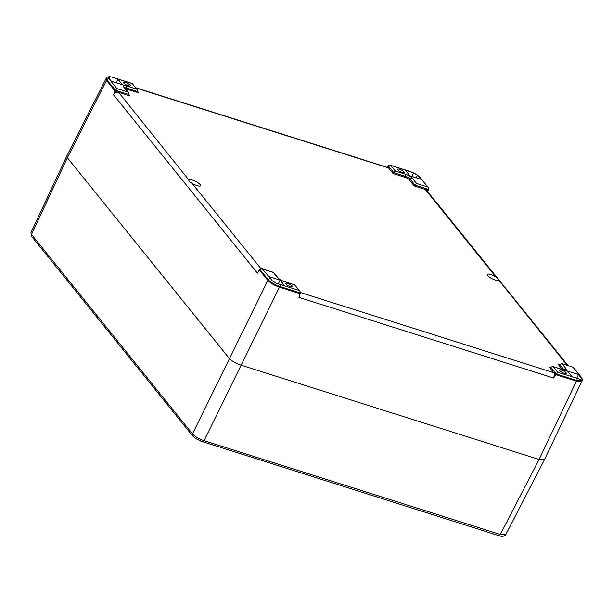 <?xml version="1.0" encoding="UTF-8"?>
<svg xmlns="http://www.w3.org/2000/svg" width="613" height="613" viewBox="0 0 613 613"><rect width="100%" height="100%" fill="white"/><g stroke="black" fill="none" stroke-linecap="round" stroke-linejoin="round"><path stroke-width="0.92" d="M30.895 232.748L66.779 156.039L67.376 157.756L229.201 358.291C231.699 360.996 235.553 363.256 240.786 365.072L539.065 459.489L576.404 381.179L581.837 381.324L544.497 459.635L539.065 459.489L240.786 365.072C235.553 363.256 231.699 360.996 229.201 358.291L67.376 157.756L66.786 156.016L105.98 78.793L106.57 80.525L114.999 90.969L116.845 88.586L127.795 92.05L123.581 86.831A5.724 1.517 -153.8 0 1 126.401 85.904L136.661 89.153L132.17 83.583L113.014 77.522L117.98 79.238L116.217 82.824M578.503 374.581L581.837 378.842L580.212 379.401L571.914 376.65L567.423 371.08L578.503 374.581L576.741 378.175M280.087 280.118L269.007 276.609L272.341 280.869L276.187 283.16L284.585 285.689L280.087 280.118L278.325 283.704M292.117 286.003A3.678 0.973 26.2 0 0 288.608 283.765A3.678 0.973 26.2 0 0 285.742 283.405A3.678 0.973 26.2 0 0 285.964 284.049A3.678 0.973 26.2 0 0 289.474 286.294A3.678 0.973 26.2 0 0 292.34 286.654A3.678 0.973 26.2 0 0 292.117 286.003M110.945 77.008L109.581 76.702L107.98 77.2L111.39 81.299L122.477 84.809L117.98 79.238M130.01 85.115A3.678 0.973 26.2 0 0 126.5 82.878A3.678 0.973 26.2 0 0 123.634 82.517A3.678 0.973 26.2 0 0 123.857 83.169A3.678 0.973 26.2 0 0 127.366 85.406A3.678 0.973 26.2 0 0 130.232 85.766A3.678 0.973 26.2 0 0 130.01 85.115M566.044 372.712A3.678 0.973 26.2 0 0 562.535 370.474A3.678 0.973 26.2 0 0 559.669 370.114A3.678 0.973 26.2 0 0 559.884 370.765A3.678 0.973 26.2 0 0 563.393 373.003A3.678 0.973 26.2 0 0 566.266 373.363A3.678 0.973 26.2 0 0 566.044 372.712M413.231 172.751L405.316 170.192L409.806 175.762L420.893 179.272L417.476 175.172L419.629 177.172A1.632 1.372 -38.9 0 1 420.204 177.563L417.53 175.203M403.936 171.832A3.678 0.973 26.2 0 0 400.427 169.594A3.678 0.973 26.2 0 0 397.553 169.234A3.678 0.973 26.2 0 0 397.776 169.878A3.678 0.973 26.2 0 0 401.285 172.115A3.678 0.973 26.2 0 0 404.159 172.475A3.678 0.973 26.2 0 0 403.936 171.832M299.749 294.102A4.084 1.954 -72.4 0 1 298.937 297.405L300.309 292.96L299.926 291.144L294.585 284.846L284.317 281.597A5.724 1.517 -153.8 0 1 277.566 277.643L273.352 272.425L262.402 268.954L271.973 280.287M192.022 183.287A6.459 1.716 -153.8 0 0 200.558 185.701A6.459 1.716 -153.8 0 0 193.616 180.475A6.459 1.716 -153.8 0 0 191.562 179.824A6.459 1.716 26.2 0 0 189.187 179.778C188.383 180.72 189.333 181.892 192.022 183.287L260.847 268.571M494.201 279.651A6.459 1.716 -153.8 0 1 487.251 274.425A6.459 1.716 -153.8 0 1 495.787 276.838C498.216 278.769 499.166 279.942 498.622 280.348A6.459 1.716 26.2 0 1 496.246 280.294A6.459 1.716 -153.8 0 1 494.201 279.651M188.942 180.069L118.669 92.394L129.642 95.866L128.991 95.053M277.566 277.643A1.632 1.372 -38.9 0 1 278.141 278.034L273.559 272.41L261.789 268.686L262.402 268.954L259.782 269.245L257.399 273.099L113.528 94.816L114.999 90.969M299.926 291.144L294.585 284.846M259.429 269.95L267.858 280.394C270.716 283.26 274.578 285.52 279.436 287.168L299.964 293.665M558.474 364.398L562.106 363.831L566.32 369.049A5.724 1.517 -153.8 0 1 563.493 369.976A1.632 0.782 -72.4 0 0 563.293 369.831L552.62 366.451L553.232 366.727L549.294 367.149L553.8 372.735A0.82 0.682 141.1 0 0 554.834 372.244A4.904 2.345 107.6 0 1 555.317 375.846L553.485 377.983L298.937 297.405M555.317 375.846L557.73 372.298L578.948 378.872M561.485 363.555L573.262 367.279L561.485 363.555M581.469 378.259L580.917 377.041A1.632 1.372 -38.9 0 1 581.492 377.432L573.262 367.279M387.378 167.395L388.198 165.748L393.814 172.713L395.316 171.035L405.576 174.284A5.724 1.517 -153.8 0 1 412.334 178.237A1.632 1.372 141.1 0 0 410.273 179.218L415.047 185.134L414.296 185.977L425.269 189.448A0.82 0.391 107.6 0 1 425.338 188.39A4.904 4.107 -38.9 0 1 427.82 191.34L427.69 191.631M427.82 191.34L428.732 189.471L428.341 187.647L419.629 177.172M498.806 280.179L567.24 365.379M428.732 189.471L415.047 185.134L416.549 183.456L427.491 186.927M405.377 177.448A0.82 0.391 107.6 0 1 405.446 176.391L393.814 172.713L393.063 173.548L405.377 177.448A3.272 0.866 -153.8 0 1 409.239 179.709L414.296 185.977M388.198 165.748L390.818 165.464L395.316 171.035M409.775 171.387L390.205 165.188L409.974 171.525A1.632 0.782 -72.4 0 0 409.775 171.387L413.208 172.736M126.401 85.904A1.632 0.782 107.6 0 1 126.27 88.019L137.894 91.697L138.515 92.969L137.864 92.157M138.094 92.609L126.201 89.077A0.82 0.391 107.6 0 1 126.27 88.019A4.084 1.088 -153.8 0 0 124.554 87.713M137.894 91.697L137.511 89.881L132.17 83.583M137.511 89.881L136.661 89.153M113.014 77.522A1.632 0.782 -72.4 0 0 112.807 77.376C109.673 76.311 107.513 76.548 106.325 78.089L106.915 79.82L115.344 90.264L129.029 94.594L129.22 95.505M129.029 94.594L128.646 92.778L127.795 92.05M105.98 78.786L106.325 78.089M109.581 76.702L108.861 78.157M416.196 177.785L417.476 175.172L413.606 172.943L411.89 176.421M505.725 534.643L500.308 534.467L498.591 535.478M539.065 459.489L500.308 534.467L204.075 440.693L202.367 441.705L195.838 438.64L192.651 435.935A2.291 1.916 -38.9 0 1 192.497 433.92L31.508 234.419L30.911 232.71L31.661 236.434A2.291 1.916 -38.9 0 1 31.508 234.419L67.376 157.756L106.915 79.82A1.632 1.372 141.1 0 1 108.984 78.839L116.845 88.586M277.551 283.459L279.919 284.355A1.632 0.782 107.6 0 1 279.789 286.463L204.075 440.693C198.888 438.885 195.026 436.625 192.497 433.92L268.21 279.689C270.739 282.378 274.601 284.639 279.789 286.463L300.309 292.96M555.876 374.681L576.404 381.179L576.749 380.466L582.181 380.619C582.71 380.374 582.48 379.309 581.492 377.432M576.887 378.359A1.632 0.782 107.6 0 1 576.749 380.466L556.229 373.976L550.612 367.011M279.919 284.355L299.075 290.416M108.432 77.621L108.984 78.839M563.493 369.976L553.232 366.727L557.73 372.298M580.917 377.041L573.048 367.294M412.334 178.237L416.549 183.456M412.35 172.422L409.974 171.525M270.272 278.708A1.632 1.372 141.1 0 0 268.21 279.689L259.782 269.245M125.512 88.893A3.272 0.866 -153.8 0 1 126.201 89.077M135.795 87.751L388.052 167.602A4.084 1.954 107.6 0 1 388.558 167.962L136.009 88.019M387.5 167.426A4.904 2.345 107.6 0 1 389.584 167.472A0.82 0.682 141.1 0 1 388.558 167.962L393.063 173.548M495.787 276.838L425.269 189.448A4.084 3.417 -38.9 0 1 426.709 190.421L568.128 365.654M558.788 364.451L558.167 364.26L562.443 369.562M300.431 292.531L553.8 372.735A4.084 1.954 107.6 0 1 553.485 377.983M113.528 94.816A4.084 3.417 -38.9 0 1 118.669 92.394A0.82 0.391 107.6 0 1 118.738 91.337A4.904 4.107 -38.9 0 0 114.416 92.126M258.54 271.636A4.084 3.417 141.1 0 0 257.399 273.099M284.317 281.597A1.632 0.782 -72.4 0 0 284.118 281.451A1.632 0.782 -72.4 0 0 283.88 281.451M564.504 370.758L565.148 370.183L563.293 369.831A1.632 0.782 -72.4 0 0 563.048 369.831M559.477 364.114L564.251 370.03A1.632 1.372 141.1 0 1 566.32 369.049M409.239 179.709A0.82 0.682 141.1 0 0 410.273 179.218A4.084 1.088 -153.8 0 0 405.446 176.391A1.632 0.782 107.6 0 0 405.576 174.284M123.581 86.831A1.632 1.372 -38.9 0 1 124.155 87.215L124.087 87.138M132.377 83.575L112.807 77.376A1.632 0.782 -72.4 0 0 112.554 77.384M581.829 381.332L582.181 380.619M294.792 284.83L284.118 281.451C281.29 280.409 279.298 279.267 278.141 278.034M128.646 92.778L124.155 87.215M417.284 175.034L414.334 173.295M428.341 187.647L420.204 177.563M505.733 534.628C503.779 537.417 499.725 535.961 498.844 535.647L199.769 440.778M192.651 435.935L31.661 236.434M544.482 459.658L505.71 534.674"/></g></svg>

